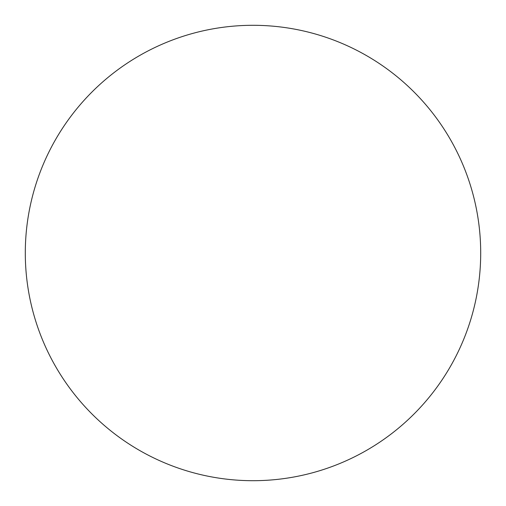 <?xml version="1.0" encoding="UTF-8"?>
<svg xmlns="http://www.w3.org/2000/svg" width="506" height="506" viewBox="0 0 506 506"><rect width="100%" height="100%" fill="white"/><g stroke="black" fill="none" stroke-linecap="round" stroke-linejoin="round"><path stroke-width="0.76" d="M480.7 253A227.7 227.7 0 0 0 139.15 55.805A227.7 227.7 0 0 0 139.15 450.195A227.7 227.7 0 0 0 480.7 253"/></g></svg>
